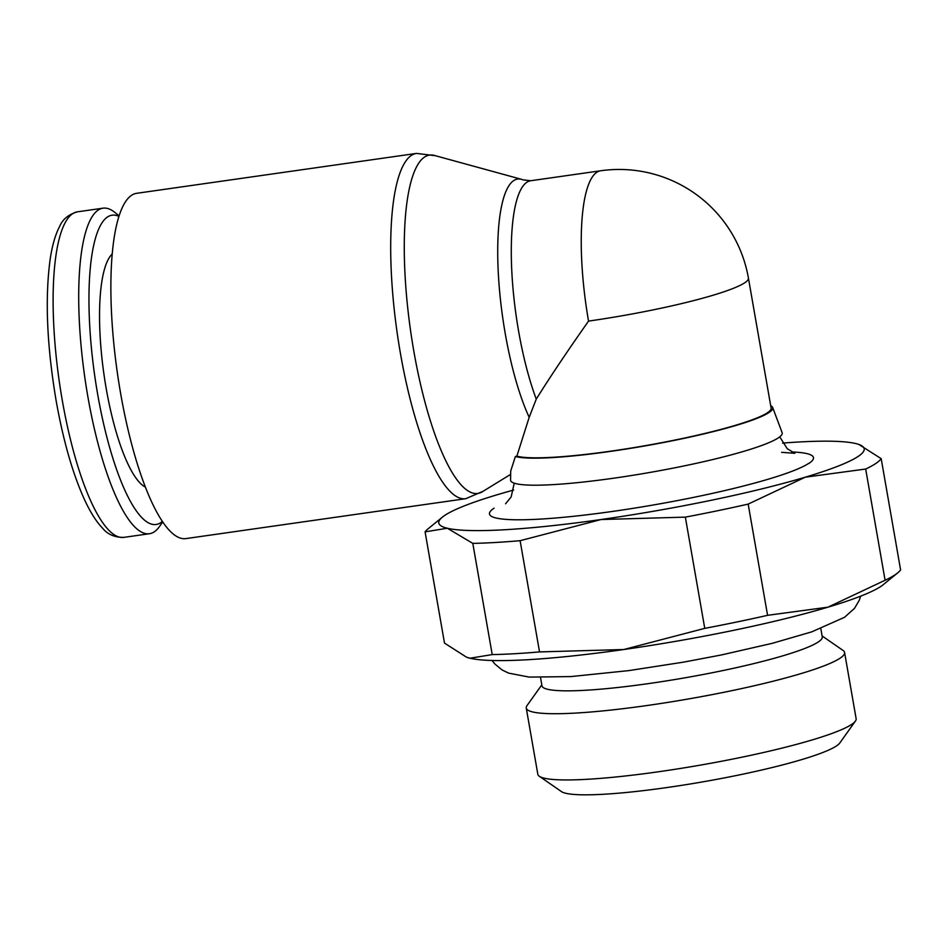 <?xml version="1.0" encoding="UTF-8"?>
<svg xmlns="http://www.w3.org/2000/svg" width="948" height="948" viewBox="0 0 948 948"><rect width="100%" height="100%" fill="white"/><g stroke="black" fill="none" stroke-linecap="round" stroke-linejoin="round"><path stroke-width="1.42" d="M465.729 498.695L185.915 538.594A174.385 44.461 -98.1 0 1 118.844 382.708A174.385 44.461 -98.1 0 1 131.511 195.347A174.385 44.461 -98.1 0 1 136.678 193.309L416.492 153.41A174.385 44.461 -98.1 0 0 411.337 155.448A174.385 44.461 -98.1 0 0 400.4 353.225A174.385 44.461 -98.1 0 0 465.729 498.695L483.136 491.265M510.652 474.356L482.39 491.716A170.877 43.572 -98.1 0 1 413.778 350.89A170.877 43.572 -98.1 0 1 424.491 157.095A170.877 43.572 -98.1 0 1 434.433 155.448L521.495 179.326A134.723 34.353 -98.1 0 1 523.035 179.871L530.69 180.748A131.203 33.453 -98.1 0 0 526.815 182.277A131.203 33.453 -98.1 0 0 518.592 331.077A131.203 33.453 -98.1 0 0 536.26 399.108C550.278 376.676 567.71 350.677 588.542 321.099A131.203 33.453 -98.1 0 1 596.766 172.299A131.203 33.453 -98.1 0 1 600.653 170.77L530.69 180.748M515.392 456.498A132.862 15.583 -9.9 0 0 643.313 446.212A132.862 15.583 -9.9 0 0 769.041 412.51A132.862 15.583 -9.9 0 0 772.656 407.474L782.112 432.62A137.851 16.163 170.1 0 1 778.355 437.858A137.851 16.163 170.1 0 1 630.076 475.742A137.851 16.163 170.1 0 1 510.569 479.984L510.699 471.061L515.392 456.498L516.861 456.142L529.185 417.321L536.26 399.108M529.185 417.321A134.723 34.353 -98.1 0 1 505.213 333.423A134.723 34.353 -98.1 0 1 513.65 180.63A134.723 34.353 -98.1 0 1 521.495 179.326M772.656 407.474A132.862 15.583 -9.9 0 0 770.688 405.673M162.724 521.874L159.572 526.401A164.419 41.925 -98.1 0 1 154.311 531.804A164.419 41.925 -98.1 0 1 149.452 533.724A164.419 41.925 -98.1 0 1 86.221 386.748A164.419 41.925 -98.1 0 1 98.165 210.101A164.419 41.925 -98.1 0 1 103.024 208.181A164.419 41.925 -98.1 0 1 114.791 212.376L119.093 215.836M162.392 521.388A156.207 39.828 -98.1 0 1 160.781 522.644A156.207 39.828 -98.1 0 1 97.644 394.167A156.207 39.828 -98.1 0 1 107.432 217.021A156.207 39.828 -98.1 0 1 118.915 216.405M466.712 657.26A215.907 25.323 -9.9 0 0 466.878 657.32A215.907 25.323 -9.9 0 0 469.995 658.22L466.499 657.177L444.494 643.088L425.083 531.864L447.302 528.237A215.907 25.323 170.1 0 1 442.408 517.122A215.907 25.323 170.1 0 1 444.813 515.368A215.907 25.323 170.1 0 1 497.712 494.595A215.907 25.323 170.1 0 1 513.662 490.033M442.408 517.122L427.963 528.913A232.521 27.267 -9.9 0 0 425.083 531.864M782.598 443.095A215.907 25.323 170.1 0 1 855.689 443.546A215.907 25.323 170.1 0 1 858.805 444.458A215.907 25.323 170.1 0 1 858.177 456.415A215.907 25.323 170.1 0 1 805.29 477.188L865.678 469.035A232.521 27.267 -9.9 0 0 875.715 463.536A232.521 27.267 -9.9 0 0 881.19 458.678L858.971 444.517M865.678 469.035L885.088 580.259L827.971 607.17A215.907 25.323 -9.9 0 0 880.87 586.409A215.907 25.323 -9.9 0 0 883.275 584.643L897.72 572.865A232.521 27.267 170.1 0 1 895.125 574.761A232.521 27.267 170.1 0 1 885.088 580.259M822.106 635.942L843.08 650.458A161.563 18.948 170.1 0 1 844.585 652.473A161.563 18.948 170.1 0 1 840.082 658.196A161.563 18.948 170.1 0 1 668.044 702.361A161.563 18.948 170.1 0 1 526.259 708.026A161.563 18.948 170.1 0 1 526.993 705.632L541.806 684.859M526.259 708.026L537.824 774.255A161.563 18.948 -9.9 0 0 539.317 776.27A161.563 18.948 -9.9 0 0 688.995 767.062A161.563 18.948 -9.9 0 0 851.636 724.426A161.563 18.948 -9.9 0 0 855.416 721.096A161.563 18.948 -9.9 0 0 856.139 718.702L844.585 652.473M855.416 721.096L839.786 743.007A142.271 16.685 170.1 0 1 836.456 745.946A142.271 16.685 170.1 0 1 693.249 783.486A142.271 16.685 170.1 0 1 561.441 791.592L539.317 776.27M540.538 677.559L541.972 685.831A142.271 16.685 -9.9 0 0 666.823 680.842A142.271 16.685 -9.9 0 0 818.314 641.95A142.271 16.685 -9.9 0 0 822.272 636.914L820.826 628.643M516.861 456.142A131.203 15.393 -9.9 0 0 643.076 446.058A131.203 15.393 -9.9 0 0 767.453 412.736A131.203 15.393 -9.9 0 0 771.115 408.09L748.422 278.108A131.203 15.393 170.1 0 1 744.773 282.753A131.203 15.393 170.1 0 1 588.542 321.099M601.091 519.528A215.907 25.323 170.1 0 1 447.302 528.237L472.803 543.37A232.521 27.267 -9.9 0 0 520.12 540.692L601.091 519.528L685.345 517.134A232.521 27.267 -9.9 0 0 748.173 504.099L805.29 477.188A215.907 25.323 170.1 0 1 601.091 519.528M881.19 458.678L900.6 569.902A232.521 27.267 170.1 0 1 897.72 572.865M704.755 628.358L623.784 649.522A215.907 25.323 -9.9 0 0 827.971 607.17L767.584 615.323A232.521 27.267 170.1 0 1 704.755 628.358L685.345 517.134M492.213 654.594L469.995 658.22A215.907 25.323 -9.9 0 0 623.784 649.522L539.531 651.916A232.521 27.267 170.1 0 1 492.213 654.594L472.803 543.37M539.531 651.916L520.12 540.692M767.584 615.323L748.173 504.099M145.435 487.13A119.578 30.49 -98.1 0 1 103.925 374.14A119.578 30.49 -98.1 0 1 112.196 254.028M808.869 463.288A164.419 19.28 170.1 0 1 613.083 511.351A164.419 19.28 170.1 0 1 494.074 508.175M149.452 533.724L123.856 537.374A164.419 41.925 -98.1 0 1 62.26 400.222A164.419 41.925 -98.1 0 1 72.569 213.75A164.419 41.925 -98.1 0 1 77.428 211.831L103.024 208.181M791.77 451.959A164.419 19.28 170.1 0 1 808.893 463.442M435.274 155.685L416.492 153.41M514.231 483.172L511.162 496.93L505.592 503.767M123.856 537.374C114.684 537.445 107.61 534.399 102.621 528.237C96.435 521.838 90.51 512.536 84.834 500.354C72.866 474.273 63.279 440.939 56.074 400.352C46.855 345.368 44.888 298.336 50.161 259.231C52.211 245.508 55.351 234.606 59.605 226.525C62.532 219.367 68.469 214.461 77.428 211.831M860.642 596.174L859.279 600.262L854.515 608.343L844.526 617.302L811.654 631.889L772.229 643.337L721.25 654.985L683.449 662.154L628.773 670.615L570.815 676.588L529.257 677.097L508.649 673.139L502.002 669.892L494.761 663.908L492.083 660.495M748.422 278.108A131.203 131.203 0 0 0 600.653 170.77M779.742 436.85L787.278 448.736L794.874 453.298L781.65 452.338"/></g></svg>

